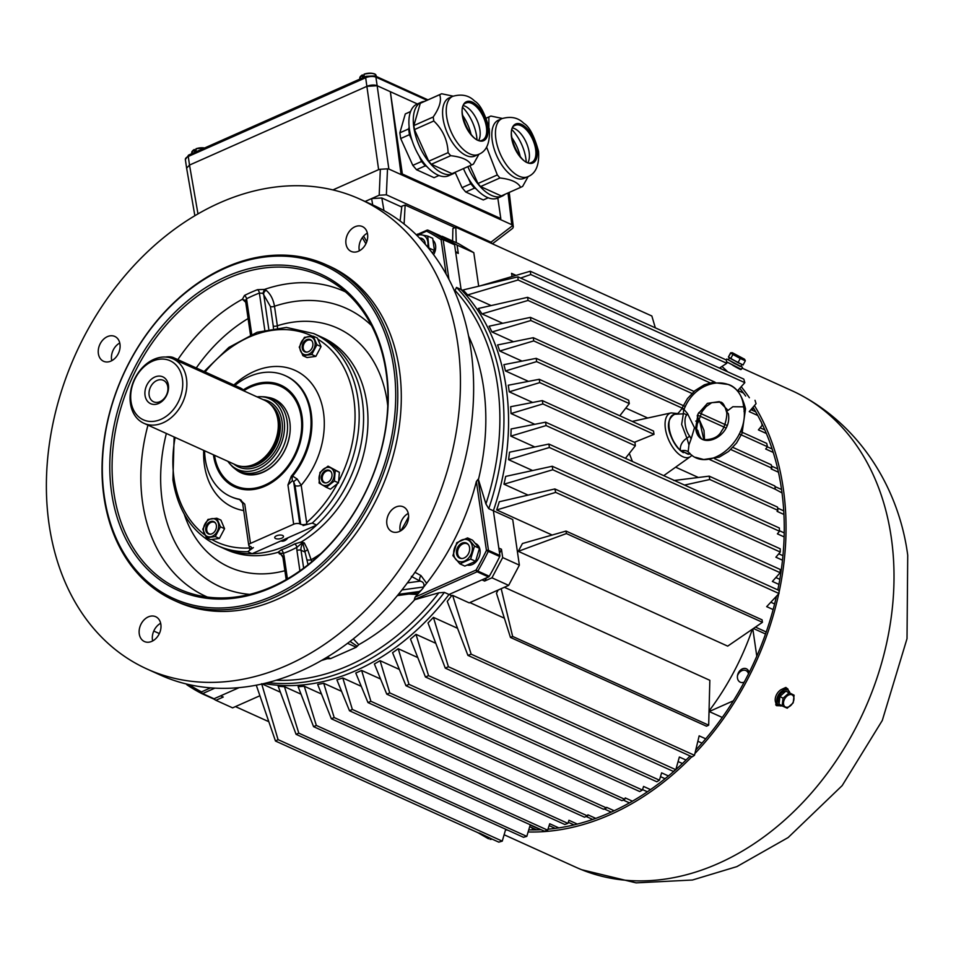 <?xml version="1.0" encoding="UTF-8"?>
<svg xmlns="http://www.w3.org/2000/svg" width="956" height="956" viewBox="0 0 956 956"><rect width="100%" height="100%" fill="white"/><g stroke="black" fill="none" stroke-linecap="round" stroke-linejoin="round"><path stroke-width="1.43" d="M194.857 215.721L186.623 168.148L189.515 165.065L366.925 86.327L377.154 85.729L388.853 169.045L401.078 174.578L390.347 91.704L402.356 174.016L500.813 218.589L497.813 198.059M426.985 100.272L375.899 77.137L377.154 85.729L417.39 103.953L377.154 85.729A7.373 3.119 171.7 0 0 366.925 86.327L189.515 165.065L197.976 213.905M332.939 189.909L378.624 169.642L365.67 77.747L188.26 156.473L189.515 165.065M402.356 174.016L401.078 174.578L511.771 224.696L508.006 192.969M492.137 243.696L490.978 242.179L386.367 194.809L379.197 195.227L365.096 201.477L371.621 198.585L381.826 197.988L401.759 207.022M379.197 195.227L380.345 169.26L378.624 169.642M388.853 169.045L387.515 168.842L386.367 194.809M492.4 243.816L512.715 228.305L513.312 226.895L511.771 224.696M380.345 169.26L387.515 168.842M499.546 219.163L500.813 218.589M464.556 123.157A23.948 11.962 -113.9 0 1 466.552 127.662M438.983 175.486L434.072 177.673L416.517 169.726L412.801 165.364L400.695 138.548L399.859 132.824L408.606 128.941L409.156 127.04M408.606 128.941L409.443 134.665L400.695 138.548M412.801 165.364L421.56 161.48L418.943 155.685M412.132 140.604L409.443 134.665M421.56 161.48L425.265 165.842L416.517 169.726M426.914 166.583L425.265 165.842M399.859 132.824L405.296 113.943L410.59 111.505M410.554 111.613L405.296 113.943M471.069 134.473A28.561 14.256 66.1 0 0 462.537 115.246M424.428 101.408A39.148 19.55 66.1 0 0 421.297 102.22A39.148 19.55 66.1 0 0 413.829 127.435A39.148 19.55 66.1 0 0 453.06 173.789A39.148 19.55 66.1 0 0 455.761 172.008M428.73 161.229L448.089 152.649L450.682 155.697C461.879 156.927 468.787 160.058 471.404 165.065L452.045 173.657L431.335 164.277L428.73 161.229L414.45 129.586L413.864 125.571L420.281 103.308L441.648 93.76L453.144 96.15M421.297 102.22L416.924 104.156A39.148 19.55 66.1 0 0 409.443 129.371A39.148 19.55 66.1 0 0 448.675 175.725L453.06 173.789M476.984 139.445A29.481 14.722 66.1 0 0 462.824 107.526M474.869 156.043A31.775 15.87 -113.9 0 1 443.022 118.413A31.775 15.87 -113.9 0 1 449.093 97.942L452.738 96.329A31.775 15.87 -113.9 0 0 446.679 116.787A31.775 15.87 -113.9 0 0 478.526 154.418L474.869 156.043M478.837 140.173A20.267 10.122 66.1 0 0 479.47 138.68A20.267 10.122 66.1 0 0 477.068 120.301A20.267 10.122 66.1 0 0 465.046 106.188A20.267 10.122 66.1 0 0 463.517 105.662M413.864 125.571L433.211 116.991C439.617 107.693 441.756 100.261 439.64 94.716L420.281 103.308M478.944 154.227L473.423 164.109L471.404 165.065M450.682 155.697L431.335 164.277M448.089 152.649C447.611 140.221 442.843 129.669 433.797 120.994L414.45 129.586M441.648 93.76L439.64 94.716M433.211 116.991L433.797 120.994M467.854 166.643A39.148 19.55 66.1 0 0 502.282 196.076A39.148 19.55 66.1 0 0 504.995 194.307M477.964 183.516L497.323 174.936L499.916 177.983C511.113 179.226 518.009 182.345 520.638 187.364L501.279 195.944L480.569 186.563L477.964 183.516L469.934 165.723M463.481 168.591A39.148 19.55 66.1 0 0 497.909 198.023L502.282 196.076M526.206 161.731A29.481 14.722 66.1 0 0 512.046 129.813M524.103 178.33A31.775 15.87 -113.9 0 1 492.256 140.699A31.775 15.87 -113.9 0 1 498.315 120.241L501.972 118.616A31.775 15.87 -113.9 0 0 495.901 139.086A31.775 15.87 -113.9 0 0 527.748 176.717L524.103 178.33M528.059 162.46A20.267 10.122 66.1 0 0 528.692 160.966A20.267 10.122 66.1 0 0 526.29 142.587A20.267 10.122 66.1 0 0 514.28 128.474A20.267 10.122 66.1 0 0 512.739 127.949M488.898 126.742L488.863 117.002L486.305 118.138M528.178 176.525L522.645 186.408L520.638 187.364M499.916 177.983L480.569 186.563M486.293 118.09L490.882 116.046L502.366 118.448M497.323 174.936L486.592 147.093M490.882 116.046L488.863 117.002M243.565 390.765A10.313 4.374 171.7 0 0 242.095 388.937A10.313 4.374 171.7 0 0 241.533 388.65L174.721 358.404A10.313 4.374 171.7 0 0 168.818 357.46M165.555 357.042A8.843 3.74 -8.3 0 1 173.359 357.592L240.171 387.849A8.843 3.74 -8.3 0 1 240.649 388.088L242.095 388.937M513.79 145.443A23.948 11.962 -113.9 0 1 515.786 149.949M488.217 197.784L483.306 199.959L465.751 192.013L462.035 187.663L470.782 183.779L468.165 177.983M470.782 183.779L474.499 188.129L465.751 192.013M476.136 188.87L474.499 188.129M462.035 187.663L455.187 172.498M520.291 156.76A28.561 14.256 66.1 0 0 511.759 137.533M741.856 364.427L729.404 357.879L741.856 364.427M728.364 359.826L740.864 366.447L741.892 364.499L740.864 366.447L734.435 363.471L728.364 359.826L729.404 357.879L728.364 359.826M744.915 359.838L745.322 360.782L740.243 358.488L730.97 352.776L728.4 357.006L730.671 358.691L732.894 354.497L730.623 352.812L728.4 357.006L738.02 362.683L740.243 358.488L732.894 354.497L730.671 358.691L743.099 364.977L745.322 360.782L740.243 358.488L738.02 362.683L743.099 364.977L745.322 360.782L744.497 359.181L732.344 352.728L744.915 359.838M729.858 358.142L741.486 364.248L729.858 358.142M740.386 366.542L726.799 359.002L740.386 366.542M740.996 366.196L742.43 367.283L740.996 366.196M739.287 368.622L741.33 369.363L742.43 367.283L741.33 369.363L726.572 361.798L739.287 368.622M779.295 705.588A8.843 5.772 -59.4 0 1 778.937 705.397A8.843 5.772 -59.4 0 1 778.471 694.845A8.843 5.772 -59.4 0 1 787.935 690.172A8.843 5.772 -59.4 0 1 789.871 692.849A8.843 5.772 -59.4 0 0 787.935 690.172A8.843 5.772 -59.4 0 0 778.471 694.845A8.843 5.772 -59.4 0 0 778.937 705.397A8.843 5.772 -59.4 0 0 779.295 705.588A8.843 5.772 -59.4 0 0 782.032 705.839A8.843 5.772 -59.4 0 1 779.295 705.588M786.394 689.252A8.843 5.772 120.6 0 0 776.929 693.937A8.843 5.772 120.6 0 0 777.395 704.488L778.937 705.397L777.395 704.488A8.843 5.772 120.6 0 1 776.929 693.937A8.843 5.772 120.6 0 1 786.394 689.252L787.935 690.172L786.394 689.252M785.701 691.272A7.062 4.613 120.6 0 0 779.283 695.753A7.062 4.613 120.6 0 0 779.128 703.293A7.062 4.613 120.6 0 1 779.283 695.753A7.062 4.613 120.6 0 1 785.701 691.272M793.193 702.851L787.218 708.205L782.139 705.898L783.048 698.25L789.035 692.897L794.101 695.191L793.193 702.851L787.218 708.205L782.139 705.898L783.048 698.25L789.035 692.897L794.101 695.191L793.193 702.851M779.032 704.07L782.139 705.898L779.032 704.07L779.941 696.422L783.048 698.25L779.941 696.422L779.032 704.07M785.928 691.068L789.035 692.897L785.928 691.068L779.941 696.422L785.928 691.068L794.101 695.191L785.928 691.068M791.95 694.809A6.907 4.505 120.6 0 0 785.581 697.522A6.907 4.505 120.6 0 0 783.86 705.253A6.907 4.505 120.6 0 0 791.867 704.285A6.907 4.505 120.6 0 0 791.95 694.809A6.907 4.505 120.6 0 0 785.581 697.522A6.907 4.505 120.6 0 0 783.86 705.253A6.907 4.505 120.6 0 0 791.867 704.285A6.907 4.505 120.6 0 0 791.95 694.809M477.761 832.616L478.693 833.035L477.761 832.616M479.362 833.011L491.934 839.033L479.362 833.011M488.516 838.794L477.689 832.58L488.516 838.794M528.752 829.856A259.399 196.076 -65.6 0 0 541.12 829.688M547.979 829.199A259.399 196.076 -65.6 0 0 675.378 769.986M675.844 769.568A259.399 196.076 -65.6 0 0 690.101 755.981M695.753 750.066A259.399 196.076 -65.6 0 0 776.451 596.257M777.826 589.9A259.399 196.076 -65.6 0 0 761.538 422.815M761.036 421.787A259.399 196.076 -65.6 0 0 753.029 407.22M745.668 396.059A259.399 196.076 -65.6 0 0 739.765 388.291M721.577 369.052A259.399 196.076 -65.6 0 0 720.047 367.702M505.545 829.82A261.609 197.737 -65.6 0 0 507.779 830.178M528.118 831.971A261.609 197.737 -65.6 0 0 691.797 756.746M694.916 753.495A261.609 197.737 -65.6 0 0 778.734 593.807M779.032 592.457A261.609 197.737 -65.6 0 0 754.439 405.571M749.385 397.744A261.609 197.737 -65.6 0 0 741.199 386.702M727.707 371.824A261.609 197.737 -65.6 0 0 721.935 366.471M732.858 365.359C740.075 369.53 742.418 370.593 739.896 368.55M781.936 689.24L785.748 687.472L787.863 688.918L788.318 690.423M786.035 687.519L786.872 689.539M779.785 705.767L776.547 705.683L775.4 701.585M778.208 704.966L776.057 705.229M504.111 834.743L576.121 867.355A261.609 197.737 -65.6 0 0 581.666 869.721A261.609 197.737 -65.6 0 0 804.773 800.399A261.609 197.737 -65.6 0 0 891.207 537.093A261.609 197.737 -65.6 0 0 797.376 393.298A261.609 197.737 -65.6 0 0 791.938 390.705L741.999 368.096M196.1 150.379L194.271 149.554L194.235 151.263A8.401 3.561 -8.3 0 1 196.1 150.439L196.147 148.73A7.887 3.334 -8.3 0 1 204.572 148.001M204.405 148.072A8.246 3.489 171.7 0 0 195.968 148.921L196.147 148.73M194.271 149.554L194.092 149.757A8.246 3.489 171.7 0 0 191.726 152.59L191.774 153.677M364.176 75.787L362.348 74.962L362.312 76.671A8.401 3.561 -8.3 0 1 364.176 75.847L364.224 74.138A7.887 3.334 -8.3 0 1 374.561 74.078M364.128 74.126C371.776 72.787 375.768 73.289 376.114 75.632A8.246 3.489 171.7 0 0 374.513 74.066A8.246 3.489 171.7 0 0 364.045 74.341L364.224 74.138M362.348 74.962L362.169 75.166A8.246 3.489 171.7 0 0 359.803 78.01L359.85 79.085M689.814 453.789L688.595 454.196M727.277 409.574L719.294 401.616L707.44 403.348L698.011 413.96L695.657 428.145C698.095 452.475 732.882 437.047 728.341 413.637L726.429 411.63L732.858 406.73L743.625 406.85L745.537 408.845C742.047 395.163 736.359 387.049 728.472 384.491L712.59 382.436L704.381 384.79L695.06 390.574L687.472 398.58L681.58 408.953L683.707 409.156L687.436 413.458L686.551 415.239C683.719 418.083 684.723 429.662 689.587 436.02L691.152 438.876L688.941 444.934L688.165 451.77L690.447 454.136C710.678 473.16 750.245 439.115 743.625 406.85C740.589 373.007 696.494 376.102 683.946 409.658M691.152 438.876L694.486 427.714L687.436 413.458M689.969 453.371L689.264 453.407L690.447 454.136M695.55 457.315L703.736 459.525L719.259 457.135L728.58 451.447L736.538 443.034L742.035 433.343L745.537 408.857L744.043 411.498M703.831 439.844L699.673 421.166L698.155 418.298L696.601 428.67L699.828 437.119M697.952 417.103L697.187 415.896M690.089 453.957L688.224 454.267L680.385 450.324C679.907 445.556 682.082 441.481 686.886 438.087L681.64 424.404L683.337 413.84L675.103 414.235M695.765 421.094L698.059 420.879M686.551 415.239A2.952 2.474 -140.8 0 0 683.337 413.84L683.707 409.156M688.165 451.77A8.843 6.059 -25 0 0 680.971 450.874L688.894 454.172A21.355 10.659 66.1 0 0 690.065 453.945M680.385 450.324L680.971 450.874L680.11 450.36C672.056 441.29 661.6 422.576 674.518 414.318A21.355 10.659 66.1 0 0 669.26 428.443A21.355 10.659 66.1 0 0 680.385 450.324M688.941 444.934L686.886 438.087A2.952 0.753 147.1 0 0 689.587 436.02M689.479 453.526A8.843 5.7 -104.1 0 0 688.368 454.22L688.212 454.267M699.673 421.166A2.952 0.765 -32.7 0 0 699.744 420.712L698.728 418.907M276.475 535.802A4.422 1.876 171.7 0 0 274.731 537.63A4.422 1.876 171.7 0 0 277.276 538.933A4.422 1.876 171.7 0 0 281.745 538.192A4.422 1.876 171.7 0 0 283.478 536.364A4.422 1.876 171.7 0 0 280.945 535.061A4.422 1.876 171.7 0 0 276.475 535.802M242.681 503.298L239.43 499.259L244.76 504.147L250.484 543.39A4.422 1.876 171.7 0 0 248.739 545.231A4.422 1.876 171.7 0 0 249.624 546.139L250.496 546.545A4.422 1.876 -8.3 0 1 251.368 547.453A4.422 1.876 -8.3 0 1 249.636 549.294L253.388 547.621L247.7 551.72L252.097 553.715A116.441 88.012 114.4 0 1 222.091 547.692A116.441 88.012 -65.6 0 0 285.342 545.995A116.441 88.012 -65.6 0 0 361.93 439.163A116.441 88.012 -65.6 0 0 318.145 335.544A116.441 88.012 114.4 0 1 362.324 400.695A116.441 88.012 114.4 0 1 316.663 525.059L312.265 523.075L303.076 525.573L306.828 523.912A4.422 1.876 -8.3 0 1 300.686 524.27L295.046 485.6A4.422 1.876 171.7 0 0 301.188 485.242L306.828 523.912M248.512 489.83A55.269 41.777 114.4 0 1 236.335 486.986L235.367 486.556A55.269 41.777 114.4 0 1 214.335 455.187M243.23 389.94A55.866 42.219 114.4 0 1 291.628 393.036A55.866 42.219 114.4 0 1 302.048 416.41A55.866 42.219 114.4 0 1 247.795 489.83A55.866 42.219 114.4 0 1 213.57 455.677A55.866 42.219 114.4 0 1 213.451 454.793M239.43 499.259A66.323 50.13 114.4 0 1 230.456 496.463A66.323 50.13 114.4 0 1 205.289 459.358A66.323 50.13 114.4 0 1 204.596 450.778M234.853 385.435A66.323 50.13 114.4 0 1 285.175 375.624A66.323 50.13 114.4 0 1 310.341 412.741A66.323 50.13 114.4 0 1 291.281 476.243L292.62 476.088L297.244 479.075L301.188 485.242A75.166 56.81 114.4 0 0 323.498 412.418A75.166 56.81 114.4 0 0 233.885 384.993M250.484 543.39L293.671 524.235L287.947 484.979L291.281 476.243M243.565 390.705A55.269 41.777 114.4 0 1 280.956 385.854L281.924 386.296A55.269 41.777 114.4 0 1 292.094 393.573M252.097 553.715L316.663 525.059M295.046 485.6L293.671 481.812L299.802 523.876L300.686 524.27M299.802 523.876A4.422 1.876 171.7 0 0 293.671 524.235M249.636 549.294L249.444 547.967A113.489 85.777 114.4 0 1 211.766 539.459M244.76 504.147L242.669 502.689M297.244 479.075A4.422 0.98 148.6 0 0 293.671 481.812L292.464 480.593L287.947 484.979M230.456 496.463L231.34 496.857A66.323 50.13 114.4 0 0 239.753 499.546A4.422 4.171 125.9 0 1 241.103 500.179L242.549 502.748L248.739 545.231M292.464 480.593A4.422 2.725 87.4 0 1 292.62 476.088A66.323 50.13 114.4 0 0 311.214 413.135A66.323 50.13 114.4 0 0 286.047 376.019A66.323 50.13 114.4 0 0 285.605 375.828M464.568 561.041A11.675 8.819 -65.6 0 0 472.36 549.318A11.675 8.819 -65.6 0 0 466.337 539.459A11.675 8.819 -65.6 0 0 453.718 551.827A11.675 8.819 -65.6 0 0 464.568 561.041M464.114 557.981A8.257 6.238 -65.6 0 0 469.551 550.405A8.257 6.238 -65.6 0 0 466.444 543.056A8.257 6.238 -65.6 0 0 461.963 543.175A8.257 6.238 -65.6 0 0 456.526 550.752A8.257 6.238 -65.6 0 0 459.633 558.101A8.257 6.238 -65.6 0 0 464.114 557.981M452.929 555.663L456.777 542.697L467.556 537.917L474.487 546.091L470.639 559.057L459.86 563.837L452.929 555.663M459.86 563.837L464.819 566.083L475.598 561.303L479.446 548.338L472.515 540.164L467.556 537.917M475.598 561.303L470.639 559.057M479.446 548.338L474.487 546.091M433.582 254.69A11.603 8.771 -65.6 0 0 432.949 240.135M314.476 340.264A9.488 7.17 -65.6 0 0 306.302 337.181A9.488 7.17 -65.6 0 0 299.969 346.705A9.488 7.17 -65.6 0 0 308.776 354.186A9.488 7.17 -65.6 0 0 314.476 340.264M312.445 341.854A6.704 5.067 -65.6 0 0 310.306 339.583A6.704 5.067 -65.6 0 0 303.96 341.866A6.704 5.067 -65.6 0 0 302.634 349.514A6.704 5.067 -65.6 0 0 304.773 351.796A6.704 5.067 -65.6 0 0 311.118 349.502A6.704 5.067 -65.6 0 0 312.445 341.854M311.752 354.509L302.909 355.692L299.252 347.124L304.414 337.36L313.257 336.177L316.914 344.746L311.752 354.509L315.862 356.373L321.037 346.61L317.368 338.03L313.257 336.177M302.909 355.692L307.031 357.556L315.862 356.373M321.037 346.61L316.914 344.746M427.559 247.018A11.675 8.819 -65.6 0 0 427.858 241.916A11.675 8.819 -65.6 0 0 417.055 235.558M425.229 244.294A8.257 6.238 -65.6 0 0 425.145 243.111A8.257 6.238 -65.6 0 0 422.014 238.498A8.257 6.238 -65.6 0 0 419.553 238.092M416.481 234.997L417.497 234.112L427.726 236.072L428.969 248.739M432.363 253.065L434.466 250.52L432.686 238.319L427.726 236.072M434.466 250.52L429.507 248.273M748.512 673.849A7.373 5.569 -65.6 0 0 745.895 670.562A7.373 5.569 -65.6 0 0 741.892 670.67A7.373 5.569 -65.6 0 0 737.482 675.713M204.142 533.173A9.488 7.17 -65.6 0 0 212.316 536.256A9.488 7.17 -65.6 0 0 218.649 526.732A9.488 7.17 -65.6 0 0 209.83 519.251A9.488 7.17 -65.6 0 0 204.142 533.173M206.173 531.584A6.704 5.067 -65.6 0 0 208.312 533.866A6.704 5.067 -65.6 0 0 214.658 531.572A6.704 5.067 -65.6 0 0 215.972 523.924A6.704 5.067 -65.6 0 0 213.845 521.641A6.704 5.067 -65.6 0 0 207.488 523.936A6.704 5.067 -65.6 0 0 206.173 531.584M207.954 519.431L216.785 518.236L220.454 526.816L215.279 536.579L206.448 537.762L202.78 529.194L207.954 519.431M206.448 537.762L210.559 539.626L219.402 538.443L224.564 528.68L220.908 520.1L216.785 518.236M219.402 538.443L215.279 536.579M224.564 528.68L220.454 526.816M467.125 565.056A11.603 8.771 -65.6 0 0 479.111 557.013A11.603 8.771 -65.6 0 0 475.61 543.522L475.216 543.355M329.76 483.832A9.488 7.17 -65.6 0 0 334.134 473.148A9.488 7.17 -65.6 0 0 327.37 467.4A9.488 7.17 -65.6 0 0 319.113 479.816A9.488 7.17 -65.6 0 0 329.76 483.832M328.84 481.681A6.704 5.067 -65.6 0 0 331.995 475.502A6.704 5.067 -65.6 0 0 329.39 470.376A6.704 5.067 -65.6 0 0 324.395 471.284A6.704 5.067 -65.6 0 0 321.252 477.462A6.704 5.067 -65.6 0 0 323.857 482.589A6.704 5.067 -65.6 0 0 328.84 481.681M319.077 483.043L319.949 472.467L328.039 466.146L335.257 470.4L334.385 480.988L326.295 487.309L319.077 483.043M326.295 487.309L330.406 489.173L338.496 482.852L339.368 472.264L328.039 466.146M338.496 482.852L334.385 480.988M339.368 472.264L335.257 470.4M267.859 397.373A40.379 30.52 114.4 0 1 289.381 436.796A40.379 30.52 114.4 0 1 267.035 470.197A40.379 30.52 114.4 0 1 235.379 469.097M214.514 455.271A54.683 41.335 -65.6 0 0 256.375 487.871A54.683 41.335 -65.6 0 0 300.554 437.071A54.683 41.335 -65.6 0 0 287.29 390.526A54.683 41.335 -65.6 0 0 243.696 390.825M280.956 385.854A55.269 41.777 114.4 0 1 301.367 437.239A55.269 41.777 114.4 0 1 235.367 486.556M241.749 472.455A39.794 30.078 -65.6 0 0 289.274 436.952M222.031 547.657A116.441 88.012 -65.6 0 0 222.091 547.692L217.693 545.697A116.441 88.012 114.4 0 0 247.7 551.72M312.265 523.075A116.441 88.012 114.4 0 0 357.938 398.712A116.441 88.012 114.4 0 0 313.747 333.56L318.145 335.544A116.441 88.012 -65.6 0 0 318.085 335.52M287.887 537.834A7.373 5.569 114.4 0 1 284.577 540.702A7.373 5.569 114.4 0 1 280.885 540.941M311.764 561.734L307.665 549.676L304.295 542.924L301.271 541.98L294.639 543.94A2.952 1.374 -118 0 1 296.946 547.298L301.271 543.689L302.968 543.438L308.071 564.745M387.754 405.906A131.175 99.149 -65.6 0 0 277.336 325.757L277.491 327.753M266.222 290.361C270.5 293.982 273.261 299.276 274.491 306.255A2.952 1.243 -8.3 0 1 270.405 306.494L262.876 293.313L264.465 289.441L266.222 290.361A2.952 1.84 -51.4 0 0 263.629 293.839L268.767 329.043M345.498 291.891A167.491 126.598 -65.6 0 0 264.477 289.429L257.534 289.668A2.952 1.53 68.9 0 1 259.387 293.062A164.97 124.686 -65.6 0 0 246.552 298.762L245.62 300.961L242.442 299.216L244.473 295.464A167.898 126.909 114.4 0 1 250.974 292.381A167.898 126.909 114.4 0 1 257.534 289.668M272.472 586.53A171.829 129.873 -65.6 0 0 383.726 438.649A171.829 129.873 -65.6 0 0 334.325 283.394A171.829 129.873 -65.6 0 0 227.528 278.483A171.829 129.873 -65.6 0 0 113.226 445.902A171.829 129.873 -65.6 0 0 193.566 594.262A171.829 129.873 -65.6 0 0 272.472 586.53M245.74 302.335L242.442 299.216M242.43 299.216A167.491 126.598 -65.6 0 0 177.852 359.623M147.965 425.133A167.491 126.598 -65.6 0 0 207.333 597.046M271.707 587.558A173.466 131.115 114.4 0 1 111.649 493.021A173.466 131.115 114.4 0 1 226.333 276.571A173.466 131.115 114.4 0 1 386.391 371.107A173.466 131.115 114.4 0 1 271.707 587.558M294.639 543.94A116.441 88.012 114.4 0 1 287.983 547.191A116.441 88.012 114.4 0 1 281.243 549.879L277.969 552.317L282.414 555.639M439.485 235.379A1.47 1.111 114.4 0 1 439.557 235.415L428.133 230.241A257.929 194.952 114.4 0 1 442.712 238.845L454.136 244.019A257.929 194.952 -65.6 0 0 439.557 235.415M454.136 244.019A1.47 1.111 114.4 0 1 454.578 244.784L443.154 239.609L448.962 279.439M455.558 251.476A252.037 190.495 114.4 0 1 458.294 253.412L455.665 252.217L461.103 289.525A226.978 171.566 114.4 0 1 506.13 387.323A226.978 171.566 114.4 0 1 493.38 510.767A226.978 171.566 -65.6 0 0 461.103 289.525L454.578 244.784M452.63 595.373L471.165 654.179L694.474 755.3L692.108 756.889L467.902 655.374L447.241 601.36A226.978 171.566 -65.6 0 0 451.662 595.684L452.63 595.373L469.205 602.878L508.652 585.371L519.371 565.139L512.715 519.526L493.38 510.767L499.904 555.508L488.48 550.333L478.108 479.243L476.375 481.477A212.172 160.369 114.4 0 1 426.651 583.28L420.975 575.608A4.422 2.82 -61.3 0 0 420.138 581.152C423.197 581.75 424.428 583.674 423.807 586.96L426.651 583.28M499.725 556.535A257.929 194.952 114.4 0 1 489.281 576.253L477.857 571.079A257.929 194.952 -65.6 0 0 488.301 551.361L499.725 556.535A1.47 1.111 -65.6 0 0 499.904 555.508M408.977 594.035L417.437 594.465A212.172 160.369 114.4 0 1 415.107 597.094L414.318 599.651L477.116 571.772L488.552 576.946A1.47 1.111 -65.6 0 0 489.281 576.253M488.552 576.946L449.021 594.489A226.978 171.566 114.4 0 1 264.083 683.528A226.978 171.566 114.4 0 0 449.021 594.489L451.662 595.684M214.036 698.764L202.612 693.59A1.47 1.111 114.4 0 1 201.812 693.614L213.2 698.764A1.47 1.111 -65.6 0 0 214.036 698.764L239.12 687.639L220.609 695.848L223.25 697.043L215.913 700.306L213.463 698.848M468.512 335.879A212.519 160.632 -65.6 0 1 478.43 479.554L478.108 479.243M454.65 291.401L456.478 287.421A226.978 171.566 114.4 0 1 488.743 508.676L493.38 510.767L498.817 548.075L501.458 549.258A252.037 190.495 114.4 0 1 499.582 553.261M478.43 479.554L485.923 503.943L488.743 508.676M325.602 658.098L327.083 658.732A212.519 160.632 114.4 0 1 321.539 660.477M491.109 305.562L467.639 294.938A226.978 171.566 -65.6 0 0 463.744 290.72L456.478 287.421M225.126 268.23A182.763 138.142 -65.6 0 0 104.288 496.295A182.763 138.142 -65.6 0 0 272.926 595.899A182.763 138.142 -65.6 0 0 393.752 367.833A182.763 138.142 -65.6 0 0 225.126 268.23M273.99 597.608A184.233 139.253 -65.6 0 0 395.175 428.575A184.233 139.253 -65.6 0 0 325.888 264.633A184.233 139.253 -65.6 0 0 225.807 267.31A184.233 139.253 -65.6 0 0 104.634 436.354A184.233 139.253 -65.6 0 0 173.908 600.296A184.233 139.253 -65.6 0 0 273.99 597.608M173.908 600.296L177.422 601.886A184.233 139.253 -65.6 0 0 277.515 599.209A184.233 139.253 -65.6 0 0 398.688 430.164A184.233 139.253 -65.6 0 0 329.414 266.222L325.888 264.633M219.689 202.839A257.929 194.952 -65.6 0 0 50.035 439.497A257.929 194.952 -65.6 0 0 147.033 669.021A257.929 194.952 -65.6 0 0 287.147 665.268A257.929 194.952 -65.6 0 0 456.789 428.611A257.929 194.952 -65.6 0 0 359.803 199.087A257.929 194.952 -65.6 0 0 219.689 202.839M367.57 234.184A13.635 10.301 -65.6 0 0 362.396 226.56A13.635 10.301 -65.6 0 0 350.613 229.906A13.635 10.301 -65.6 0 0 345.976 243.768A13.635 10.301 -65.6 0 0 351.151 251.404A13.635 10.301 -65.6 0 0 362.933 248.058A13.635 10.301 -65.6 0 0 367.57 234.184M119.966 344.064A13.635 10.301 -65.6 0 0 114.792 336.44A13.635 10.301 -65.6 0 0 103.021 339.786A13.635 10.301 -65.6 0 0 98.372 353.648A13.635 10.301 -65.6 0 0 103.547 361.272A13.635 10.301 -65.6 0 0 115.329 357.938A13.635 10.301 -65.6 0 0 119.966 344.064M408.463 514.459A13.635 10.301 114.4 0 1 403.814 528.321A13.635 10.301 114.4 0 1 392.032 531.667A13.635 10.301 114.4 0 1 386.869 524.043A13.635 10.301 114.4 0 1 391.506 510.169A13.635 10.301 114.4 0 1 403.289 506.835A13.635 10.301 114.4 0 1 408.463 514.459M160.859 624.34A13.635 10.301 114.4 0 1 156.21 638.202A13.635 10.301 114.4 0 1 144.44 641.548A13.635 10.301 114.4 0 1 139.265 633.924A13.635 10.301 114.4 0 1 143.902 620.05A13.635 10.301 114.4 0 1 155.685 616.704A13.635 10.301 114.4 0 1 160.859 624.34M359.36 250.807A13.635 10.301 114.4 0 1 359.169 249.743A13.635 10.301 114.4 0 1 367.367 233.121M111.768 360.687A13.635 10.301 114.4 0 1 111.565 359.623A13.635 10.301 114.4 0 1 119.775 343.001M147.033 669.021L160.214 674.984A257.929 194.952 -65.6 0 0 300.327 671.232A257.929 194.952 -65.6 0 0 469.982 434.574A257.929 194.952 -65.6 0 0 372.995 205.062L359.803 199.087M408.26 513.396A13.635 10.301 -65.6 0 0 400.05 530.006A13.635 10.301 -65.6 0 0 400.253 531.082M160.656 623.276A13.635 10.301 -65.6 0 0 152.446 639.887A13.635 10.301 -65.6 0 0 152.649 640.95M262.876 293.313L259.387 293.062L264.776 329.951M250.472 334.851L245.477 300.566M371.454 325.494A152.817 115.509 -65.6 0 0 274.491 306.255L277.336 325.757A2.952 1.243 -8.3 0 1 273.249 325.996L270.405 306.494M251.739 334.313L246.552 298.762A2.952 1.41 63.3 0 0 244.473 295.464M245.369 300.184A2.952 1.84 -51.4 0 0 243.661 300.375M417.437 594.465L423.173 588.036M414.318 599.651L414.761 599.711A212.519 160.632 114.4 0 1 358.751 644.691L353.314 638.907M327.083 658.732L330.549 658.636L356.218 647.248L358.751 644.691M414.761 599.711L438.852 592.804A224.768 169.893 114.4 0 1 348.856 665.448A224.768 169.893 114.4 0 1 276.176 680.266M267.728 682.632A226.978 171.566 -65.6 0 0 351.438 668.459A226.978 171.566 -65.6 0 0 444.385 592.397L449.021 594.489L481.979 579.862L484.608 581.057L491.958 577.806L502.677 557.575L501.458 549.258M444.385 592.397L438.852 592.804M421.369 590.234L416.577 592.995M280.921 554.002L279.977 553.13L283.227 553.393A119.381 90.234 -65.6 0 0 296.946 547.298A10.313 7.803 -65.6 0 0 296.946 550.501L299.909 570.863M320.881 553.584A131.175 99.149 -65.6 0 1 311.453 559.583A2.952 1.243 -8.3 0 1 307.354 559.822M307.665 549.676L304.474 551.815L301.032 550.262A2.952 1.243 171.7 0 0 296.946 550.501M304.295 542.924A2.952 2.199 -15.9 0 0 302.968 543.438A7.373 5.569 114.4 0 0 301.032 550.262L303.649 568.163M318.145 335.544L322.542 337.54A116.441 88.012 -65.6 0 1 367.247 434.06A116.441 88.012 -65.6 0 1 301.271 541.98L301.271 543.689M281.243 549.879A2.952 1.554 -109.6 0 1 283.227 553.393A10.313 7.803 -65.6 0 1 284.111 556.201A2.952 1.243 171.7 0 0 282.952 557.42L286.179 579.599M222.091 547.692L226.488 549.676A116.441 88.012 -65.6 0 0 277.969 552.317A2.952 2.701 -153.3 0 1 279.977 553.13M282.952 557.42L280.729 553.906A7.373 5.569 114.4 0 0 279.953 553.644A2.952 0.86 -70.3 0 0 279.427 553.966M329.175 658.744L326.474 657.561M350.075 641.428L357.281 646.268M149.136 395.21A11.795 8.915 -65.6 0 0 153.617 401.807A11.795 8.915 -65.6 0 0 166.595 394.744A11.795 8.915 -65.6 0 0 163.333 380.321A11.795 8.915 -65.6 0 0 153.151 383.213A11.795 8.915 -65.6 0 0 149.136 395.21M145.049 395.449A14.734 11.137 114.4 0 1 160.883 376.234A14.734 11.137 114.4 0 1 164.217 399.118A14.734 11.137 114.4 0 1 145.049 395.449M160.955 419.337A32.42 24.509 -65.6 0 0 176.836 365.873A32.42 24.509 -65.6 0 0 132.358 385.603A32.42 24.509 -65.6 0 0 160.955 419.337M163.106 422.779A35.372 26.732 -65.6 0 0 186.372 390.323A35.372 26.732 -65.6 0 0 173.06 358.847A35.372 26.732 -65.6 0 0 134.115 380.034A35.372 26.732 -65.6 0 0 143.89 423.293A35.372 26.732 -65.6 0 0 163.106 422.779M143.89 423.293L235.307 464.688A35.372 26.732 -65.6 0 0 243.565 466.516A35.372 26.732 -65.6 0 0 254.523 464.174A35.372 26.732 -65.6 0 0 276.619 437.059A35.372 26.732 -65.6 0 0 271.313 405.225A35.372 26.732 -65.6 0 0 264.489 400.241L173.06 358.847M243.565 466.516L245.334 466.552A34.631 26.182 -65.6 0 0 256.065 464.258A34.631 26.182 -65.6 0 0 277.706 437.705A34.631 26.182 -65.6 0 0 272.508 406.539L271.313 405.225M227.839 461.306A38.802 29.337 -65.6 0 0 229.93 463.935A38.802 29.337 -65.6 0 0 258.49 468.846A38.802 29.337 -65.6 0 0 284.553 427.392A38.802 29.337 -65.6 0 0 260.379 396.692A38.802 29.337 -65.6 0 0 257.021 396.86M229.93 463.935L231.531 465.692A39.794 30.078 -65.6 0 0 239.203 471.296A39.794 30.078 -65.6 0 0 260.821 470.722A39.794 30.078 -65.6 0 0 286.991 434.215A39.794 30.078 -65.6 0 0 272.03 398.795A39.794 30.078 -65.6 0 0 262.745 396.74L260.379 396.692M498.16 590.019L496.475 593.234L510.456 637.437L512.643 636.433L708.683 725.186L706.496 726.202L510.456 637.437M504.35 587.271L709.842 680.313L708.683 725.186M518.295 551.325L727.695 646.137L762.434 622.308L566.394 533.556L518.295 551.325L522.442 543.522L566.036 531.07L566.394 533.556M766.234 631.976L755.467 627.1M552.15 535.037L496.702 509.93L555.687 492.4L554.862 488.946L499.283 501.745A226.978 171.566 114.4 0 1 496.702 509.93M528.011 495.089L503.967 484.202A226.978 171.566 -65.6 0 0 505.664 476.411L552.245 466.253L780.239 569.489L780.168 572.716L552.771 469.755L552.245 466.253M532.576 470.519L508.556 459.657A226.978 171.566 -65.6 0 0 509.512 452.2L548.887 444.062L780.216 548.804L780.275 552.042L549.401 447.504L548.887 444.062M534.786 446.966L510.851 436.127A226.978 171.566 -65.6 0 0 511.125 428.969L545.589 422.17L779.331 527.999L779.522 531.261L546.103 425.563L545.589 422.17M698.382 477.486L675.629 467.173M629.311 453.431L632.406 461.473M532.683 402.452L509.225 391.829A226.978 171.566 -65.6 0 0 508.771 388.518A226.978 171.566 -65.6 0 0 508.257 385.232L539.256 379.305L653.522 431.048L654.012 434.347L539.734 382.615L539.256 379.305M752.36 629.227A226.978 171.566 114.4 0 1 709.113 710.905L709.053 710.87M504.374 618.197L469.862 602.579M753.412 628.498L765.529 633.995M534.786 424.297L511.03 413.542A226.978 171.566 -65.6 0 0 510.683 406.706L542.315 400.6L634.999 442.556L635.334 445.795L542.877 403.934L542.315 400.6M714.61 458.701L774.838 485.983L775.316 489.281L709.687 459.561M647.726 418.023L625.798 408.093M522.048 361.117L499.749 351.019A226.978 171.566 -65.6 0 0 497.55 344.961L533.281 337.707L685.368 406.563M513.503 341.722L491.97 331.971A226.978 171.566 -65.6 0 0 489.09 326.211L530.425 317.368L694.032 391.446M502.689 323.283L481.955 313.903A226.978 171.566 -65.6 0 0 478.323 308.477L527.616 297.328L714.992 382.173M528.465 381.372L505.461 370.952A226.978 171.566 -65.6 0 0 503.896 364.654L536.22 358.345L628.69 400.217L629.311 403.587L536.627 361.619L536.22 358.345M775.316 489.281L782.008 492.902M781.554 489.52L774.922 486.52M783.92 514.459L777.073 511.352L777.873 510.337L709.794 479.506L709.173 476.148L673.753 480.533M777.873 510.337L777.515 507.086L709.173 476.148M684.532 485.074L709.794 479.506M783.729 510.863L777.622 508.102M778.435 472.216L771.181 468.93L771.827 468.117L771.229 464.759L732.905 447.408M777.694 468.882L771.468 466.062M771.827 468.117L730.778 449.523M301.009 694.176L284.446 686.683A226.978 171.566 114.4 0 1 278.172 686.253L296.085 734.327L523.482 837.289L526.792 836.38L298.798 733.144L296.085 734.327M321.491 694.032L304.271 686.241A226.978 171.566 114.4 0 1 298.117 686.659L313.568 726.656L544.442 831.194L547.657 830.178L316.328 725.437L313.568 726.656M341.579 691.343L323.714 683.265A226.978 171.566 114.4 0 1 317.679 684.448L331.362 718.793L564.793 824.49L567.912 823.391L334.182 717.55L331.362 718.793M361.272 686.336L342.798 677.971A226.978 171.566 114.4 0 1 336.894 679.859L349.502 710.774L584.498 817.177L587.534 815.934L352.346 709.436L349.502 710.774M367.976 702.576L370.892 701.286L606.474 807.951L603.559 809.242L367.976 702.576L355.775 673.024A226.978 171.566 -65.6 0 0 361.619 670.431L380.548 678.999M386.774 694.164L389.761 692.897L624.77 799.312L621.974 800.65L386.774 694.164L374.382 663.954A226.978 171.566 -65.6 0 0 380.082 660.692L399.357 669.427M405.965 685.703L408.989 684.353L642.408 790.038L639.695 791.532L405.965 685.703L392.581 652.709A226.978 171.566 -65.6 0 0 398.21 648.706L417.772 657.561M425.456 677.003L428.539 675.629L659.413 780.168L656.796 781.757L425.456 677.003L410.483 639.098A226.978 171.566 -65.6 0 0 416.003 634.342L435.757 643.292M445.281 668.136L448.4 666.738L675.808 769.7L673.287 771.373L445.281 668.136L428.013 622.965A226.978 171.566 -65.6 0 0 433.415 617.361L457.47 628.259M280.371 692.204L262.183 683.97M159.353 633.577L153.773 631.044M592.732 819.459L586.183 816.496M587.534 815.934L587.916 814.823L595.767 818.384M342.798 677.971L352.346 709.436M574.03 824.909L568.282 822.291M567.912 823.391L568.951 820.296L577.316 824.084M323.714 683.265L334.182 717.55M555.269 828.386L549.126 825.614M547.657 830.178L549.724 823.749L558.83 827.884M304.271 686.241L316.328 725.437M536.663 829.844L529.696 826.701M526.792 836.38L530.186 825.064L540.463 829.712M284.446 686.683L298.798 733.144M611.219 812.098L604.252 808.943M268.756 721.672L235.463 706.603M505.712 829.246L502.259 841.137L498.793 842.14L275.471 741.02L256.28 685.189M502.259 841.137L278.053 739.621L275.471 741.02M532.373 827.908L532.11 829.892M261.645 683.719L278.053 739.621M737.351 390.968L744.832 382.663L743.78 379.102L517.949 276.858L463.732 289.799L463.744 290.72M743.433 393.012L737.805 390.466M454.984 227.612L405.141 205.05L401.867 206.185L400.086 220.991M404.101 224.074L405.141 205.05M773.237 452.415L765.672 448.997L767.477 446.739L766.7 443.393L740.326 431.455M726.99 425.408L698.705 412.61M772.137 448.997L767.393 446.846M684.209 409.037L533.735 340.91L533.281 337.707M767.477 446.739L739.239 433.952M725.927 427.93L697.51 415.071M499.749 351.019L533.735 340.91M779.522 531.261L777.395 533.842L784.123 536.89M510.851 436.127L546.103 425.563M784.207 532.898L779.499 530.771M780.275 552.042L775.878 557.205L782.498 560.192M508.556 459.657L549.401 447.504M782.952 555.699L778.77 553.811M780.168 572.716L772.376 581.451L778.913 584.403M503.967 484.202L552.771 469.755M779.821 579.336L775.866 577.555M764.848 429.937L760.116 427.798M761.299 421.907L762.195 425.277L758.407 429.889L766.365 433.498M691.905 393.442L530.867 320.523L530.425 317.368M491.97 331.971L530.867 320.523M755.766 411.857L750.926 409.67M755.025 400.301L756.053 403.683L749.241 411.63L757.785 415.502M710.153 382.902L528.047 300.447L527.616 297.328M481.955 313.903L528.047 300.447M624.77 799.312L625.236 797.925L632.442 801.176M389.761 692.897L380.082 660.692M623.216 800.053L629.454 802.885M642.408 790.038L643.567 786.441L650.546 789.608M408.989 684.353L398.21 648.706M642.552 789.584L647.391 791.783M659.413 780.168L661.624 772.854L668.435 775.949M428.539 675.629L416.003 634.342M660.477 776.63L665.053 778.71M675.808 769.7L679.358 757.021L686.038 760.044M448.4 666.738L433.415 617.361M678.091 761.55L682.441 763.509M606.474 807.951L606.678 807.366L614.158 810.748M370.892 701.286L361.619 670.431M773.141 609.57L766.676 606.642L779.009 593.521L555.687 492.4M779.009 593.521L779.068 590.461L554.862 488.946M774.611 603.953L770.835 602.244M744.832 382.663L518.068 279.989L517.949 276.858M467.639 294.938L518.068 279.989M753.782 408.475L751.81 410.064M655.338 327.86L651.849 316.006L455.809 227.253L456.275 242.681M512.093 276.535L511.544 273.344L516.049 275.376M480.892 285.653L530.269 271.229L530.747 274.527L520.614 278.053M530.747 274.527L726.787 363.292L726.309 359.982L530.269 271.229M452.594 241.008L452.893 228.544L455.809 227.253M726.787 363.292L719.462 368.096M762.434 622.308L762.075 619.835L566.036 531.07M694.474 755.3L699.159 735.845L705.731 738.821M733.36 700.808L709.197 711.539L722.282 717.454M709.197 711.539L709.113 710.905M467.902 655.374L471.165 654.179M702.015 743.135L697.88 741.27M501.195 588.681L512.643 636.433M654.012 434.347L634.426 442.293M509.225 391.829L539.734 382.615M619.799 415.776L629.311 403.587M505.461 370.952L536.627 361.619M625.439 458.318L635.334 445.795M511.03 413.542L542.877 403.934M215.913 700.306L232.607 707.858L259.865 695.765M508.652 585.371L491.958 577.806M442.126 236.275L458.832 243.828L473.794 252.671L457.088 245.106L441.624 236.491M519.371 565.139L502.677 557.575M473.794 252.671L478.681 286.179M458.294 253.412L457.088 245.106M515.344 275.579L511.544 273.344M486.52 577.854A252.037 190.495 114.4 0 1 484.608 581.057M749.11 672.677A7.373 5.569 -65.6 0 0 746.337 668.77A7.373 5.569 -65.6 0 0 739.98 670.586A7.373 5.569 -65.6 0 0 737.47 678.079A7.373 5.569 -65.6 0 0 740.267 682.202A7.373 5.569 -65.6 0 0 744.21 682.118M752.814 628.905L756.793 656.186M490.978 242.179L512.751 225.544M366.1 76.313L375.063 75.906A2.211 1.673 114.4 0 1 375.899 77.137A7.373 3.119 171.7 0 0 365.67 77.747A2.211 1.099 -113.9 0 1 366.1 76.313L188.679 155.051A2.211 1.099 -113.9 0 0 188.26 156.473A7.373 3.119 171.7 0 0 185.356 159.521L186.611 168.077M482.541 140.042A20.267 10.122 66.1 0 0 486.401 126.993A20.267 10.122 66.1 0 0 466.098 102.997C454.088 106.271 472.049 146.758 482.541 140.042M487.751 126.957A21.307 10.636 -113.9 0 1 471.105 134.856A21.307 10.636 -113.9 0 1 466.277 101.79A21.307 10.636 -113.9 0 1 487.751 126.957M531.763 162.329A20.267 10.122 66.1 0 0 535.635 149.279A20.267 10.122 66.1 0 0 515.332 125.284C503.322 128.558 521.283 169.045 531.763 162.329M536.973 149.244A21.307 10.636 -113.9 0 1 520.327 157.154A21.307 10.636 -113.9 0 1 515.511 124.077A21.307 10.636 -113.9 0 1 536.973 149.244M240.171 387.849L241.533 388.65L241.725 389.929M173.359 357.592L174.721 358.404L174.912 359.683M192.765 150.678A7.887 3.334 -8.3 0 1 194.104 149.65M360.842 76.086A7.887 3.334 -8.3 0 1 362.181 75.07M694.486 427.714L696.601 428.67M683.313 452.69L680.851 450.921M680.063 450.216A20.996 10.48 -113.9 0 1 669.69 419.254M204.907 534.966A113.489 85.777 114.4 0 1 174.088 478.717A113.489 85.777 114.4 0 1 175.127 437.43M205.11 371.968A113.489 85.777 114.4 0 1 312.385 336.201M317.87 339.201A113.489 85.777 114.4 0 1 353.84 398.951A113.489 85.777 114.4 0 1 338.615 481.418M243.684 510.564A75.166 56.81 114.4 0 1 204.441 465.249A75.166 56.81 114.4 0 1 203.712 450.372M249.444 547.967L249.134 545.852M337.396 483.712A113.489 85.777 114.4 0 1 306.637 522.585M468.297 544.538A7.887 5.963 -65.6 0 0 462.847 543.892A7.887 5.963 -65.6 0 0 457.565 552.006A7.887 5.963 -65.6 0 0 461.963 558.519M459.955 558.22A8.257 6.238 114.4 0 1 457.195 550.811A8.257 6.238 114.4 0 1 462.585 543.462A8.257 6.238 114.4 0 1 466.755 543.211M312.015 341.065A6.333 4.792 -65.6 0 0 305.454 341.71A6.333 4.792 -65.6 0 0 303.602 349.621A6.333 4.792 -65.6 0 0 307.019 352.107M305.012 351.892A6.704 5.067 114.4 0 1 303.112 349.741A6.704 5.067 114.4 0 1 304.331 342.224A6.704 5.067 114.4 0 1 310.545 339.691M423.867 239.968A7.887 5.963 -65.6 0 0 420.258 238.833M419.851 238.403A8.257 6.238 114.4 0 1 422.325 238.653M215.554 523.135A6.333 4.792 -65.6 0 0 207.404 526.099A6.333 4.792 -65.6 0 0 210.559 534.165M208.551 533.962A6.704 5.067 114.4 0 1 206.938 525.884A6.704 5.067 114.4 0 1 214.072 521.761M331.099 471.858A6.333 4.792 -65.6 0 0 325.219 471.882A6.333 4.792 -65.6 0 0 322.256 478.609A6.333 4.792 -65.6 0 0 326.104 482.9M324.096 482.684A6.704 5.067 114.4 0 1 321.73 477.51A6.704 5.067 114.4 0 1 324.873 471.499A6.704 5.067 114.4 0 1 329.617 470.483M248.094 318.539A152.817 115.509 -65.6 0 0 196.267 367.964M166.356 433.462A152.817 115.509 -65.6 0 0 249.707 594.381M184.233 514.173A131.175 99.149 -65.6 0 0 284.888 570.708M446.129 274.169L441.098 239.729A256.459 193.841 -65.6 0 0 426.603 231.161L419.397 234.363M420.975 575.608L414.976 572.321M485.923 503.943A224.768 169.893 -65.6 0 0 454.721 290.074M400.899 530.711A186.934 141.297 -65.6 0 0 408.606 516.718M273.416 328.231L273.249 325.996M365.897 243.804L362.324 237.674M443.154 239.609A1.47 1.111 -65.6 0 0 442.712 238.845A1.47 0.956 -56.2 0 0 441.098 239.729A1.47 0.621 -8.3 0 1 443.154 239.609M426.603 231.161A1.47 0.968 -62.7 0 1 428.133 230.241A1.47 1.111 114.4 0 1 428.133 230.241A1.47 1.47 0 0 0 426.89 230.217A1.47 0.741 66.1 0 0 426.603 231.161M439.521 235.391L428.097 230.217A1.47 1.111 114.4 0 0 427.296 230.241A1.47 0.741 66.1 0 0 426.89 230.217L417.975 234.172M476.375 481.477L486.437 550.453A256.459 193.841 114.4 0 1 476.052 570.051L415.107 597.094M210.583 687.854L201.537 691.869A256.459 193.841 114.4 0 1 189.025 684.615M186.79 684.09A1.47 0.956 123.8 0 0 187.197 684.986A257.929 194.952 -65.6 0 0 201.716 693.566A1.47 0.968 117.3 0 0 201.776 693.59A1.47 1.111 114.4 0 0 201.812 693.614L213.236 698.788M201.812 693.614A1.47 1.47 0 0 1 201.74 693.578A1.47 0.968 117.3 0 1 201.537 691.869A1.47 0.741 66.1 0 0 202.612 693.59L214.885 688.141M330.549 658.636L327.203 657.13M347.566 643.328L356.218 647.248M401.986 589.936L423.807 586.96M420.15 591.394L398.425 594.357M287.421 578.894L284.111 556.201M411.355 576.349L420.138 581.152L407.399 582.897M488.48 550.333A1.47 1.111 114.4 0 1 488.301 551.361L486.437 550.453A1.47 0.621 -8.3 0 1 488.48 550.333M476.052 570.051L477.857 571.079A1.47 1.111 -65.6 0 1 477.116 571.772A1.47 0.741 -113.9 0 1 476.052 570.051M186.755 684.233A1.47 0.621 -8.3 0 1 186.504 684.03A1.47 1.47 0 0 0 187.101 684.938L201.74 693.578M241.713 466.409A34.631 26.182 -65.6 0 0 257.068 464.7A34.631 26.182 -65.6 0 0 279.415 435.255A34.631 26.182 -65.6 0 0 269.998 403.91M233.826 464.019A36.113 27.294 -65.6 0 0 258.144 466.42A36.113 27.294 -65.6 0 0 282.295 429.782A36.113 27.294 -65.6 0 0 263.008 399.572M372.697 204.931L371.621 198.585M381.826 197.988L383.965 210.595M663.727 475.658L690.519 456.55A24.008 11.986 -113.9 0 1 675.904 451.328A24.008 11.986 -113.9 0 1 665.4 428.73A24.008 11.986 -113.9 0 1 671.148 412.884L632.549 421.345M668.949 427.81A21.104 10.54 66.1 0 0 677.983 448.173M775.71 704.727L776.929 705.277M509.213 192.431L513.312 226.895M375.063 75.906L427.941 99.842M188.679 155.051L185.356 159.521M478.526 154.418C486.604 151.299 490.189 142.826 489.293 128.988C484.967 113.453 480.043 104.108 474.511 100.954C468.918 95.325 461.664 93.784 452.738 96.329M527.748 176.717C535.826 173.598 539.423 165.113 538.527 151.287C534.201 135.74 529.277 126.395 523.733 123.252C518.152 117.624 510.898 116.07 501.972 118.616M732.344 352.728L730.97 352.776L732.344 352.728M726.285 359.982L726.799 359.002L726.285 359.982M490.07 839.38L491.444 839.332L490.07 839.38M797.376 393.298C862.874 426.579 899.488 492.113 907.722 555.209L907.017 638.644L882.292 720.466L842.176 785.605L788.138 837.552L736.885 866.614L692.419 880.022L636.075 882.866L581.666 869.721M196.052 148.718L204.656 147.965M191.726 152.59L194.152 149.554M376.114 75.632L376.317 76.48M359.803 78.01L362.228 74.962M697.82 422.958L702.051 411.63L706.114 406.623L711.73 402.655L720.513 402.082C722.772 402.285 724.744 405.464 726.429 411.63C727.946 414.295 724.672 428.001 721.852 430.487C719.032 436.737 712.913 439.808 703.485 439.7C701.298 439.545 699.41 436.45 697.808 430.403M681.58 408.941C676.466 416.111 677.457 412.586 675.139 414.199L674.518 414.318M704.56 440.083L703.986 430.391L699.756 420.712M313.747 333.56L286.406 327.43L257.152 332.246L228.831 347.446L204.106 371.514M174.123 436.976L172.928 479.936C178.127 511.771 193.04 533.687 217.693 545.697M285.175 375.624L286.047 376.019M748.93 671.937L745.895 670.562M366.793 241.629L363.579 236.12M416.756 592.971L397.385 595.612M671.148 412.884L677.183 413.53M690.519 456.55L691.953 455.271"/></g></svg>
